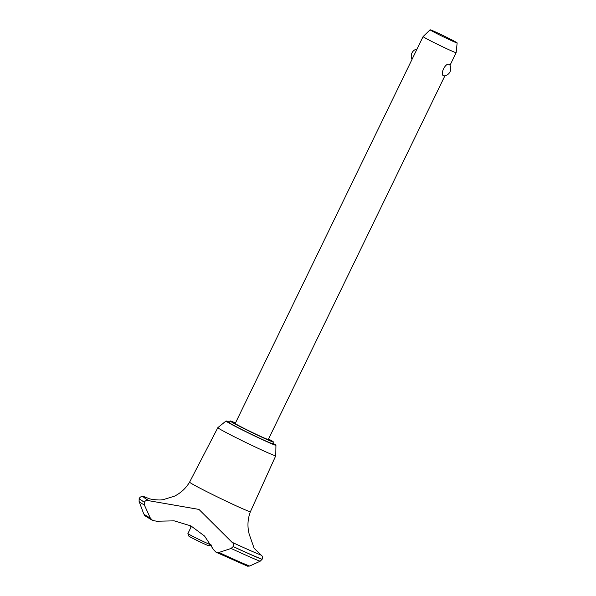 <?xml version="1.0" encoding="UTF-8"?>
<svg xmlns="http://www.w3.org/2000/svg" width="596" height="596" viewBox="0 0 596 596"><rect width="100%" height="100%" fill="white"/><g stroke="black" fill="none" stroke-linecap="round" stroke-linejoin="round"><path stroke-width="0.89" d="M235.48 422.966A24.071 0.842 25.9 0 0 231.434 421.298A24.071 0.842 25.9 0 0 230.116 420.97L229.318 422.624A24.071 0.842 25.9 0 0 247.012 432.137A24.071 0.842 25.9 0 0 271.307 443.32A24.071 0.842 25.9 0 0 272.618 443.647L273.422 441.994A24.071 0.842 25.9 0 0 268.535 439.021M230.116 420.97A24.071 0.842 25.9 0 0 247.817 430.483A24.071 0.842 25.9 0 0 272.111 441.666A24.071 0.842 25.9 0 0 273.422 441.994M229.527 422.184A27.744 0.969 25.9 0 0 227.523 421.394A27.744 0.969 25.9 0 0 226.018 421.007L217.868 427.63A32.184 1.125 25.9 0 0 217.853 427.637A32.184 1.125 25.9 0 0 241.507 440.362A32.184 1.125 25.9 0 0 274.011 455.314A32.184 1.125 25.9 0 0 275.762 455.761A32.184 1.125 25.9 0 0 275.769 455.746L250.424 511.659A33.808 1.177 25.9 0 1 248.577 511.197A33.808 1.177 25.9 0 1 214.441 495.485A33.808 1.177 25.9 0 1 189.595 482.127L189.595 482.127C185.87 488.325 180.782 493.034 174.323 496.245L163.319 499.604C158.678 500.804 147.972 498.71 149.082 498.614L145.558 497.265A68.749 2.399 25.9 0 0 149.089 500.752L198.96 509.416L231.986 542.248C233.468 543.157 233.878 544.595 233.2 546.554L231.099 548.454L218.978 552.462L216.005 552.194L213.554 549.683L204.547 536.042L190.944 525.918L174.211 520.859L156.703 521.217L152.658 520.472L150.341 518.095L144.388 505.043L144.359 502.085C145.543 500.372 147.115 499.932 149.089 500.752M226.018 421.007A27.744 0.969 25.9 0 0 246.215 431.884A27.744 0.969 25.9 0 0 274.413 444.869A27.744 0.969 25.9 0 0 275.933 445.234A27.744 0.969 25.9 0 0 272.834 443.215M231.986 542.248A68.749 2.399 25.9 0 0 261.234 555.174L254.142 548.305L249.21 534.21C247.221 526.581 247.623 519.064 250.424 511.659M444.914 75.781L268.297 439.505A18.372 0.641 -154.1 0 1 267.299 439.252A18.372 0.641 -154.1 0 1 248.755 430.722A18.372 0.641 -154.1 0 1 235.241 423.458L423.085 36.602A18.372 0.641 -154.1 0 1 423.093 36.594L430.111 29.8A15.027 0.521 25.9 0 0 441.077 35.708A15.027 0.521 25.9 0 0 456.327 42.726A15.027 0.521 25.9 0 0 457.147 42.927A15.027 0.521 25.9 0 0 446.009 36.952A15.027 0.521 25.9 0 0 430.923 30.016A15.027 0.521 25.9 0 0 430.111 29.8M443.752 75.856C439.438 74.88 445.629 62.126 449.31 64.413L449.66 64.681A7.353 7.353 0 0 1 444.08 75.901L443.752 75.856M457.147 42.927L456.149 52.649A18.372 0.641 -154.1 0 1 456.149 52.657A18.372 0.641 -154.1 0 1 455.143 52.403A18.372 0.641 -154.1 0 1 436.6 43.866A18.372 0.641 -154.1 0 1 423.085 36.602M211.029 544.811L208.578 545.66A11.026 0.387 -154.1 0 1 207.989 545.496A11.026 0.387 -154.1 0 1 197.03 540.46A11.026 0.387 -154.1 0 1 188.761 536.035L187.904 533.576A12.859 0.447 25.9 0 0 187.904 533.576A12.859 0.447 25.9 0 0 197.559 538.747A12.859 0.447 25.9 0 0 210.343 544.625A12.859 0.447 25.9 0 0 211.029 544.811A12.859 0.447 25.9 0 0 211.044 544.796L211.044 544.796M145.558 497.265L145.119 497.094C142.638 495.835 140.663 496.282 139.196 498.435L139.196 498.435A72.027 2.511 25.9 0 0 144.359 502.085M189.498 525.225L190.876 527.445M216.005 552.194L247.616 566.2L249.657 566.044L260.102 561.261L262.098 559.309C262.799 557.416 262.508 556.038 261.227 555.167M152.658 520.472C141.766 513.99 145.499 516.069 143.688 513.789L139.106 501.437L139.159 498.509A72.027 2.511 25.9 0 0 139.159 498.509A72.027 2.511 25.9 0 0 144.329 502.152M233.163 546.621A72.027 2.511 25.9 0 0 262.069 559.376M233.2 546.554A72.027 2.511 25.9 0 0 262.098 559.309M139.106 501.437A70.842 2.473 25.9 0 0 144.388 505.043M143.688 513.789A61.321 2.138 25.9 0 0 150.341 518.095M218.978 552.462A61.321 2.138 25.9 0 0 249.657 566.044M231.099 548.454A70.842 2.473 25.9 0 0 260.102 561.261M217.853 427.637L189.595 482.127M191.48 526.193L187.904 533.562M417.096 48.947A7.353 7.353 0 0 0 412.007 59.421M450.002 65.299L456.149 52.657M211.573 545.705L210.284 545.072M275.933 445.234L275.769 455.746"/></g></svg>
